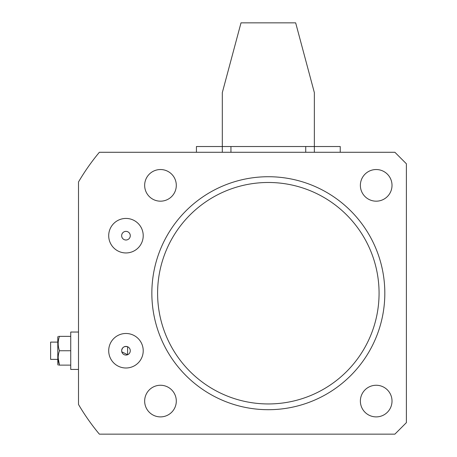 <?xml version="1.0" encoding="UTF-8"?>
<svg xmlns="http://www.w3.org/2000/svg" width="457" height="457" viewBox="0 0 457 457"><rect width="100%" height="100%" fill="white"/><g stroke="black" fill="none" stroke-linecap="round" stroke-linejoin="round"><path stroke-width="0.69" d="M121.648 350.742A4.313 4.313 0 0 0 125.961 355.055A4.313 4.313 0 0 0 130.279 350.742A4.313 4.313 0 0 0 125.961 346.423A4.313 4.313 0 0 0 121.648 350.742C122.225 347.32 124.207 345.989 127.6 346.749L127.6 354.729L121.779 351.787M108.703 350.742A17.257 17.257 0 0 0 125.961 367.999A17.257 17.257 0 0 0 143.218 350.742A17.257 17.257 0 0 0 125.961 333.484A17.257 17.257 0 0 0 108.703 350.742M108.703 235.692A17.257 17.257 0 0 0 125.961 252.95A17.257 17.257 0 0 0 143.218 235.692A17.257 17.257 0 0 0 125.961 218.435A17.257 17.257 0 0 0 108.703 235.692M121.648 235.692A4.313 4.313 0 0 0 125.961 240.005A4.313 4.313 0 0 0 130.279 235.692A4.313 4.313 0 0 0 125.961 231.373A4.313 4.313 0 0 0 121.648 235.692M392.015 185.359A15.818 15.818 0 0 1 376.197 201.177A15.818 15.818 0 0 1 360.373 185.359A15.818 15.818 0 0 1 376.197 169.536A15.818 15.818 0 0 1 392.015 185.359M176.299 185.359A15.818 15.818 0 0 1 160.476 201.177A15.818 15.818 0 0 1 144.658 185.359A15.818 15.818 0 0 1 160.476 169.536A15.818 15.818 0 0 1 176.299 185.359M176.299 401.075A15.818 15.818 0 0 1 160.476 416.893A15.818 15.818 0 0 1 144.658 401.075A15.818 15.818 0 0 1 160.476 385.257A15.818 15.818 0 0 1 176.299 401.075M392.015 401.075A15.818 15.818 0 0 1 376.197 416.893A15.818 15.818 0 0 1 360.373 401.075A15.818 15.818 0 0 1 376.197 385.257A15.818 15.818 0 0 1 392.015 401.075M379.07 293.217A110.737 110.737 0 0 0 268.333 182.48A110.737 110.737 0 0 0 157.602 293.217A110.737 110.737 0 0 0 268.333 403.948A110.737 110.737 0 0 0 379.07 293.217M151.85 293.217A116.489 116.489 0 0 1 268.333 176.728A116.489 116.489 0 0 1 384.823 293.217A116.489 116.489 0 0 1 268.333 409.701A116.489 116.489 0 0 1 151.85 293.217M406.393 422.645L406.393 163.783L394.888 152.278L99.363 152.278A220.028 220.028 0 0 0 78.507 181.96L78.507 404.474A220.028 220.028 0 0 0 99.363 434.15L394.888 434.15L406.393 422.645M222.313 152.278L222.313 146.526L196.43 146.526L196.43 152.278M305.727 152.278L305.727 146.526L314.353 146.526L314.353 152.278M340.242 152.278L340.242 146.526L314.353 146.526L314.353 92.622L295.662 22.85L241.01 22.85L222.313 92.622L222.313 146.526L305.727 146.526M230.945 146.526L230.945 152.278M57.793 359.368L50.607 359.368L50.607 342.11L57.793 342.11M58.228 336.358L57.793 337.009L57.793 364.469L58.17 365.12M59.022 336.358L59.456 336.358C57.771 336.358 57.771 336.358 59.456 336.358C57.771 341.139 57.771 345.932 59.456 350.742L70.738 350.742L70.738 332.045L78.507 332.045M78.507 369.433L70.738 369.433L70.738 350.742M59.022 365.12L59.456 365.12C57.771 365.12 57.771 365.12 59.456 365.12L70.738 365.12M59.456 350.742C57.771 355.523 57.771 360.316 59.456 365.12L58.17 357.865M59.456 336.358L70.738 336.358"/></g></svg>
